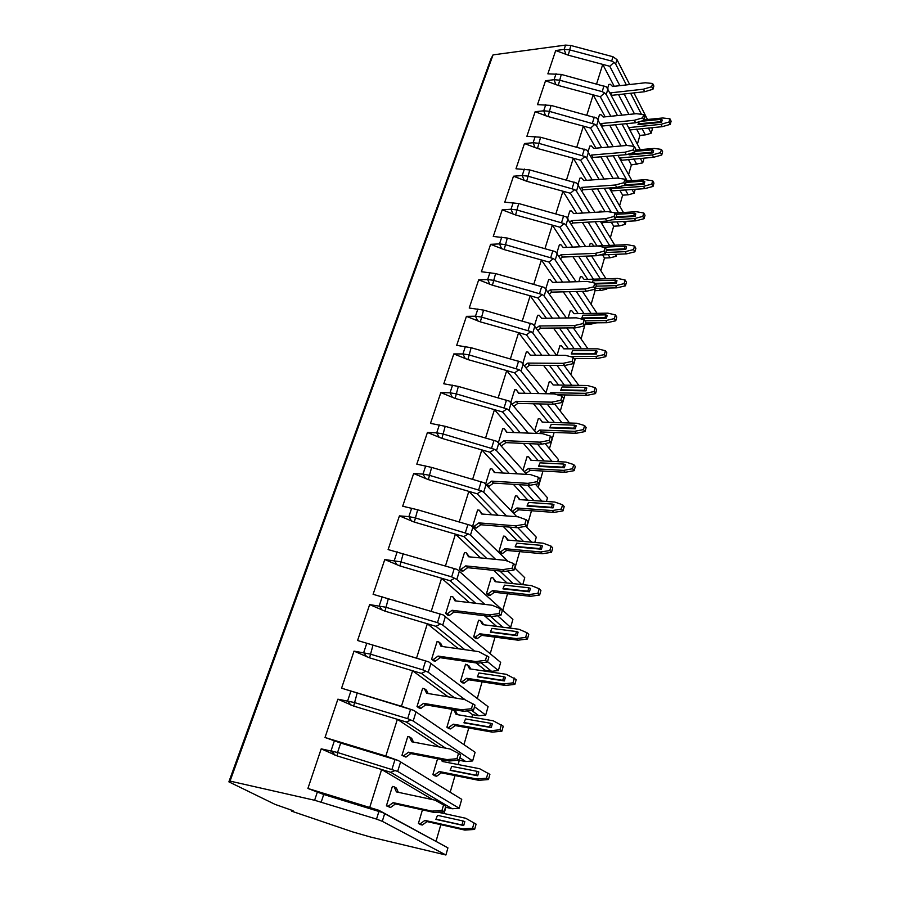 <?xml version="1.0" encoding="UTF-8"?>
<svg xmlns="http://www.w3.org/2000/svg" width="900" height="900" viewBox="0 0 900 900"><rect width="100%" height="100%" fill="white"/><g stroke="black" fill="none" stroke-linecap="round" stroke-linejoin="round"><path stroke-width="1.35" d="M230.04 781.099L314.618 800.269L376.526 819.101L382.298 821.317L445.894 855L370.541 837.034L352.688 831.904L291.724 811.204L293.085 810.72L275.074 804.386L228.881 781.852L230.04 781.099L493.065 54.877L565.56 45.101L570.847 45.495L613.001 56.745L616.972 59.625L629.674 84.544M445.894 855L447.93 847.867L378.889 810.304L382.264 812.374L378.9 811.462L323.719 794.486L307.901 788.467L321.199 748.845L337.567 752.501L397.665 771.413L459.191 808.256L452.216 808.762L445.5 807.188M621.979 115.133L606.442 86.884L561.296 74.43L547.864 73.845L555.694 50.535L564.131 49.41L569.43 49.815L611.663 61.087L614.025 62.359L615.634 63.968L626.377 84.926M613.136 146.655L596.801 118.103L551.07 105.424L537.514 104.647L545.546 80.73L554.062 79.706L559.418 80.145L602.179 91.642L604.586 92.914L606.229 94.511L617.479 115.594M604.125 179.044L586.901 150.143L540.574 137.25L526.894 136.282L535.14 111.712L543.724 110.801L549.135 111.296L594.889 124.279L596.565 125.854L608.389 147.071M594.934 212.321L576.731 183.071L529.785 169.942L515.981 168.773L524.464 143.539L533.115 142.74L538.582 143.269L584.944 156.499L586.643 158.051L599.074 179.415M585.574 246.544L566.269 216.9L518.704 203.535L504.776 202.151L513.484 176.22L522.214 175.545L527.749 176.13L574.706 189.596L576.461 191.126L589.556 212.636M576.056 281.745L555.525 251.685L507.308 238.061L493.256 236.453L502.211 209.812L511.009 209.25L516.6 209.891L564.199 223.605L565.988 225.112L579.836 246.791M566.381 317.981L544.466 287.46L495.596 273.577L481.41 271.733L490.613 244.328L499.5 243.9L505.147 244.609L553.399 258.581L555.221 260.055L569.903 281.925M556.571 355.298L533.104 324.259L483.536 310.106L469.226 308.014L478.699 279.832L487.654 279.54L493.369 280.305L542.284 294.548L544.14 295.999L559.755 318.06M546.66 393.761L521.392 362.137L471.127 347.715L456.694 345.353L466.436 316.35L475.47 316.215L481.252 317.036L530.842 331.56L532.755 332.978L549.416 355.275M536.692 433.429L509.344 401.141L458.359 386.426L443.79 383.782L453.814 353.925L462.926 353.947L468.776 354.836L519.075 369.652L521.021 371.036L538.898 393.604M526.714 474.39L496.924 441.326L445.196 426.308L430.493 423.371L440.82 392.614L450.011 392.816L455.929 393.772L506.947 408.881L508.95 410.231L528.21 433.103M516.836 516.712L484.132 482.738L431.64 467.415L416.801 464.164L427.433 432.473L436.714 432.844L442.699 433.879L494.46 449.303L496.507 450.608L517.399 473.85M508.095 561.409L470.936 525.442L417.656 509.782L402.683 506.205L413.651 473.535L423 474.098L429.064 475.211L481.59 490.961L483.694 492.221L506.509 515.914M497.61 615.735L510.637 627.345L512.887 619.425L457.324 569.486L388.114 549.562L399.431 515.88L408.87 516.634L415.001 517.826L468.315 533.914L470.464 535.129L495.619 559.395M487.541 661.702L498.353 670.545L500.67 662.389L443.272 614.947L373.095 594.304L384.772 559.541L400.489 561.791L451.665 576.889L456.829 579.398L484.875 604.384M474.525 706.748L485.696 715.05L488.081 706.658L428.771 661.894L357.581 640.496L369.641 604.609L385.515 607.174L437.468 622.631L442.755 625.084L474.502 651.038M459.191 808.256L461.734 799.324L398.295 760.523L340.684 743.04L325.012 737.494L337.882 699.188L354.082 702.45L407.678 718.673L413.201 721.012L472.646 760.939L475.11 752.276L413.786 710.393L341.572 688.196L354.015 651.127L370.058 654.041L422.82 669.859L428.22 672.266L465.233 699.817M378.889 810.304L307.901 788.467M228.881 781.852L490.882 59.006L493.065 54.877M633.938 92.903L647.482 119.475M651.668 127.676L652.354 129.026L651.15 133.245L645.356 134.899L639.911 135.394L636.615 129.105M291.724 811.204L292.016 810.36M332.561 751.151L331.785 751.736M450.191 792.259L455.017 775.564M458.201 764.561L460.642 754.819L458.505 753.39L456.964 758.711L459.101 760.129L449.156 761.018L446.985 759.6L408.6 752.175L410.827 753.581L449.156 761.018M472.646 760.939L465.75 761.546L459.416 760.331M463.95 744.637L468.765 727.965M471.892 717.131L472.601 714.69L467.415 710.899M485.696 715.05L478.879 715.759L472.601 714.69M477.281 698.467L482.085 681.851M485.168 671.164L485.392 670.41L476.077 662.929M498.353 670.545L491.603 671.344L485.392 670.41M490.219 653.704L495 637.133M510.637 627.345L507.341 627.773M502.762 610.268L507.532 593.741M522.776 584.663L524.756 577.71L514.665 567.832M514.935 568.102L519.694 551.632M534.78 542.441L536.276 537.176L525.949 526.298M526.759 527.164L531.495 510.75M546.435 501.457L547.481 497.79L535.5 484.29M538.245 487.384L542.97 471.037M557.752 461.655L558.371 459.484L545.096 443.543M549.416 448.718L554.119 432.45M568.755 422.989L568.969 422.235L554.681 403.999M560.273 411.131L564.952 394.931M570.825 374.569L575.392 358.447M581.67 358.47L575.46 358.537M581.107 338.996L585.169 323.82M596.7 322.819L591.131 324.09L585.394 324.157M591.109 304.369L595.069 290.655L594.236 289.384M606.229 288.113L606.836 289.069L600.75 290.52L595.069 290.655M606.836 289.069L607.117 288.09M600.84 270.653L604.496 258.019L602.528 254.869M614.97 254.362L616.163 256.298L610.133 257.794L604.496 258.019M616.163 256.298L616.725 254.284M610.335 237.803L613.676 226.204L611.291 222.176M623.576 221.513L625.241 224.37L619.268 225.911L613.676 226.204M625.241 224.37L626.096 221.366M619.571 205.808L622.643 195.176L619.898 190.35M632.025 189.518L634.095 193.23L628.178 194.816L622.643 195.176M634.095 193.23L635.209 189.304M628.582 174.611L631.384 164.925L628.335 159.334M640.316 158.355L642.724 162.866L631.384 164.925M642.724 162.866L644.096 158.04M637.369 144.191L639.911 135.394M436.061 841.196L440.831 824.681M444.049 813.533L445.826 807.379M432.754 799.673L381.623 769.511L390.69 772.279L452.216 808.762M390.69 772.279L395.213 770.501M340.684 743.04L337.567 752.501L337.23 755.944L381.623 769.511L369.709 807.48M422.438 809.854L418.41 823.444L420.559 824.636L422.291 825.03L420.142 823.837L424.924 820.395L462.757 828.889L472.567 828.248L474.615 829.44L464.827 830.081L427.061 821.587L422.291 825.03M443.576 804.904L441.979 810.416L444.195 811.71L445.793 806.209L435.105 800.168L396.428 791.91L394.155 786.803L392.389 786.431L386.404 805.837L390.499 807.502L388.181 806.231L393.142 802.643L395.449 803.936L434.126 812.43L431.887 811.136L393.142 802.643M337.23 755.944L321.199 748.845M570.847 45.495L568.271 55.181L609.773 66.274L614.025 62.359M447.93 847.867L382.264 812.374M609.773 66.274L619.83 85.669M624.139 93.983L634.455 113.873M642.082 128.588L645.356 134.899M630.653 93.263L641.441 114.3M648.45 127.98L651.15 133.245M628.931 114.435L618.548 94.601M614.205 86.31L602.73 64.395L596.61 83.914M652.635 83.486L651.69 86.715L652.95 89.246L653.873 86.029L652.635 83.486L645.3 82.766L612.596 86.49L610.324 84.274L608.816 84.454L607.658 88.211M568.271 55.181L555.694 50.535M640.249 149.625L626.501 123.671M622.024 124.099L633.926 146.385M635.558 149.434L635.85 149.996M613.226 155.768L627.266 180.979M631.924 180.641L617.962 155.374M604.249 188.303L618.491 212.782M623.43 212.49L609.278 187.954M595.114 221.749L609.536 245.43M614.79 245.194L600.457 221.456M585.799 256.129L600.39 278.955M605.992 278.786L591.502 255.904M576.337 291.51L591.053 313.414M597.06 313.324L582.446 291.364M566.741 327.926L581.535 348.84M587.992 348.84L573.311 327.87M557.021 365.445L571.837 385.267M578.824 385.38L564.12 365.501M547.222 404.111L561.994 422.764M537.39 444.004L552.004 461.363M527.591 485.19L541.924 501.154M517.793 527.648L531.788 542.183M507.645 570.994L521.696 584.55M605.16 116.831L593.179 94.86L600.311 96.772L610.83 116.258M615.409 124.751L626.602 145.474M633.847 158.884L636.874 164.486M600.311 96.772L604.586 92.914M621.045 145.969L609.773 125.291M561.296 74.43L558.281 85.466L593.179 94.86L586.834 115.087M643.624 114.547L642.668 117.855L643.95 120.364L644.906 117.056L643.624 114.547L636.244 113.692L603.236 117.022L600.964 114.705L599.445 114.862L598.039 119.407M558.281 85.466L545.546 80.73M661.736 155.014L662.636 151.763L661.433 149.4L660.521 152.651L661.736 155.014L653.591 157.275L620.707 160.357M661.433 149.4L654.199 148.433L635.377 150.041M619.436 158.051L652.365 154.924L660.521 152.651M629.516 153.776L629.201 154.879L652.939 152.888L653.625 150.458L652.32 149.861L635.006 151.335M652.365 154.924L653.591 157.275M621.315 159.907L620.033 157.601M634.309 120.296L635.602 122.782L602.595 125.989L601.245 123.536L634.309 120.296L642.668 117.855M643.95 120.364L635.602 122.782M602.595 125.989L601.976 126.461M600.626 124.009L601.245 123.536M629.91 153.664L629.201 154.879M629.775 154.125L651.634 152.303L652.32 149.861M652.939 152.888L651.634 152.303M595.913 148.162L583.38 126.124L590.591 128.081L601.627 147.667M606.51 156.33L618.874 178.29M625.455 189.968L628.178 194.816M590.591 128.081L594.889 124.279M613.091 178.38L600.829 156.814M551.07 105.424L548.033 116.561L583.38 126.124L576.799 147.094M634.387 146.441L633.398 149.85L634.725 152.314L635.704 148.916L634.387 146.441L626.94 145.451L593.64 148.365L591.345 145.935L589.815 146.07L588.161 151.447M548.033 116.561L535.14 111.712M653.018 186.435L653.94 183.105L652.702 180.776L651.769 184.118L653.018 186.435L644.794 188.64L612.214 190.868L611.336 191.531M652.702 180.776L645.401 179.674L625.939 181.08M610.031 189.259L610.909 188.595L643.534 186.334L651.769 184.118M623.025 185.726L644.119 184.241L644.816 181.744L643.489 181.159L626.029 182.407M643.534 186.334L644.794 188.64M612.214 190.868L610.909 188.595M624.949 152.224L626.288 154.676L592.976 157.466L591.592 155.047L624.949 152.224L633.398 149.85M634.725 152.314L626.288 154.676M592.976 157.466L592.076 158.153M590.681 155.734L591.592 155.047M625.309 184.882L642.791 183.656L643.489 181.159M644.119 184.241L642.791 183.656M586.44 180.349L573.311 158.231L580.613 160.222L592.211 179.921M597.42 188.786L611.201 212.197M616.894 221.873L619.268 225.911M580.613 160.222L584.944 156.499M605.07 211.714L591.694 189.18M540.574 137.25L537.502 148.477L573.311 158.231L566.494 179.977M601.965 211.905L601.256 211.118L599.749 211.208L599.501 212.051M624.893 179.213L623.88 182.7L625.241 185.13L626.254 181.643L624.893 179.213L617.377 178.065L583.774 180.54L581.49 177.998L579.938 178.121L578.014 184.365M537.502 148.477L524.464 143.539M644.074 218.689L645.019 215.269L643.748 212.985L642.791 216.416L644.074 218.689L635.76 220.838L602.887 222.638L601.706 223.526M643.748 212.985L636.39 211.725L615.195 212.974M611.707 219.836L634.466 218.565L642.791 216.416M615.881 217.519L635.062 216.428L635.783 213.862L634.444 213.266L615.994 214.335M634.466 218.565L635.76 220.838M602.887 222.638L602.123 221.355M615.341 185.018L616.714 187.436L583.11 189.787L581.67 187.403L615.341 185.018L623.88 182.7M625.241 185.13L616.714 187.436M583.11 189.787L581.884 190.699M580.455 188.325L581.67 187.403M616.084 216.833L633.712 215.831L634.444 213.266M635.062 216.428L633.712 215.831M576.754 213.401L562.961 191.216L570.375 193.252L582.57 213.053M588.161 222.131L602.696 245.734M608.186 254.632L610.133 257.794M570.375 193.252L574.706 189.596M597.015 245.993L582.379 222.458M529.785 169.942L526.691 181.271L562.961 191.216L555.896 213.773M634.545 246.049L633.566 249.57L634.883 251.809L635.861 248.287L634.545 246.049L627.131 244.643L593.977 246.127L591.694 243.461L590.175 243.529L589.331 246.375M615.139 212.873L614.092 216.461L615.499 218.846L616.534 215.269L615.139 212.873L607.556 211.567L573.649 213.581L571.354 210.926L569.79 211.016L567.585 218.194M526.691 181.271L513.484 176.22M592.492 255.859L591.806 256.376M599.591 254.993L626.479 253.89L634.883 251.809M605.79 252.472L625.151 251.662L633.566 249.57M606.42 250.29L625.77 249.469L626.512 246.836L625.14 246.229L603.562 247.185M625.151 251.662L626.479 253.89M605.464 218.722L606.881 221.096L572.962 222.975L571.489 220.635L605.464 218.722L614.092 216.461M615.499 218.846L606.881 221.096M572.962 222.975L571.399 224.145M569.925 221.816L571.489 220.635M606.431 249.638L624.398 248.861L625.14 246.229M625.77 249.469L624.398 248.861M566.854 247.376L552.341 225.112L559.834 227.183L572.715 247.118M578.722 256.421L593.426 279.169M599.321 288.293L600.75 290.52M559.834 227.183L564.199 223.605M587.689 279.338L572.895 256.657M518.704 203.535L515.587 214.965L552.341 225.112L544.995 248.513M625.095 280.001L624.094 283.624L625.444 285.817L626.445 282.206L625.095 280.001L617.614 278.438L584.168 279.45L581.884 276.671L580.342 276.716L578.88 281.655M605.104 247.477L604.035 251.167L605.486 253.507L606.544 249.829L605.104 247.477L597.476 246.004L563.243 247.534L560.947 244.755L559.373 244.822L556.864 252.956M515.587 214.965L502.211 209.812M595.406 288.394L616.961 287.831L625.444 285.817M596.048 286.178L615.589 285.649L624.094 283.624M594.979 283.354L614.835 282.791L615.6 280.091L592.954 280.755L592.076 282.488M595.384 283.972L616.219 283.387L616.984 280.688L615.6 280.091M615.589 285.649L616.961 287.831M595.316 253.361L596.779 255.69L562.545 257.074L561.026 254.779L595.316 253.361L604.035 251.167M605.486 253.507L596.779 255.69M562.545 257.074L560.61 258.525M559.091 256.241L561.026 254.779M592.954 280.755L592.436 282.566M616.219 283.387L614.835 282.791M556.729 282.308L541.406 259.954L549.011 262.069L562.635 282.139M569.126 291.69L583.954 313.526M590.31 322.897L591.131 324.09M549.011 262.069L553.399 258.581M578.171 313.605L563.254 291.836M507.308 238.061L504.169 249.604L541.406 259.954L533.79 284.243M615.386 314.887L614.351 318.611L615.746 320.76L616.781 317.048L615.386 314.887L607.849 313.155L574.087 313.673L571.804 310.77L570.251 310.793L568.136 317.959M594.799 283.072L593.696 286.864L595.181 289.159L596.284 285.368L594.799 283.072L587.092 281.419L552.555 282.431L550.249 279.517L548.663 279.562L545.839 288.72M504.169 249.604L490.613 244.328M585.416 322.942L607.174 322.706L615.746 320.76M584.966 320.816L605.768 320.569L614.351 318.611M582.941 315.202L581.569 318.577L606.42 318.251L607.196 315.473L605.79 314.876L582.941 315.202L581.569 318.577M605.768 320.569L607.174 322.706M584.876 288.979L586.384 291.262L551.835 292.129L550.271 289.879L584.876 288.979L593.696 286.864M595.181 289.159L586.384 291.262M551.835 292.129L549.495 293.873M547.92 291.634L550.271 289.879M582.143 317.959L605.014 317.655L605.79 314.876M606.42 318.251L605.014 317.655M546.379 318.24L530.179 295.785L537.885 297.945L552.352 318.161M559.384 327.994L574.29 348.829M537.885 297.945L542.284 294.548M568.451 348.829L553.455 328.05M495.596 273.577L492.424 285.221L530.179 295.785L522.27 320.996M605.408 350.752L604.35 354.577L605.79 356.67L606.847 352.856L605.408 350.752L597.814 348.84L563.738 348.829L561.454 345.791L559.879 345.791L557.066 355.298M584.19 319.68L583.054 323.584L584.595 325.822L585.72 321.919L584.19 319.68L576.428 317.846L541.564 318.308L539.246 315.259L537.649 315.281L534.499 325.507M492.424 285.221L478.699 279.832M574.043 358.436L597.127 358.549L605.79 356.67M569.43 356.366L595.665 356.456L604.35 354.577M572.648 350.595L571.264 354.004L596.34 354.071L597.139 351.214L595.71 350.618L572.648 350.595L571.264 354.004M595.665 356.456L597.127 358.549M574.144 325.62L575.696 327.848L540.821 328.162L539.212 325.969L574.144 325.62L583.054 323.584M584.595 325.822L575.696 327.848M540.821 328.162L538.031 330.244M536.423 328.05L539.212 325.969M571.826 353.419L594.911 353.475L595.71 350.618M596.34 354.071L594.911 353.475M535.826 355.23L518.614 332.651L526.433 334.856L541.845 355.252M549.506 365.389L564.435 385.144M526.433 334.856L530.842 331.56M558.551 385.043L543.533 365.332M483.536 310.106L480.341 321.863L518.614 332.651L510.401 358.83M553.196 384.964L550.811 381.791L549.236 381.769L545.951 392.85M573.266 357.356L572.096 361.384L573.683 363.555L574.841 359.55L573.266 357.356L565.436 355.331L530.257 355.207L527.94 352.012L526.32 352.012L522.821 363.375M480.341 321.863L466.436 316.35M595.148 387.63L594.056 391.556L595.541 393.593L596.633 389.666L595.148 387.63L587.486 385.526L553.106 384.952L550.811 381.791M557.145 394.774L586.789 395.392L595.541 393.593M549.293 393.817L550.834 392.67L585.281 393.356L594.056 391.556M562.072 386.966L560.666 390.431L585.979 390.904L586.8 387.968L585.349 387.371L562.072 386.966L560.666 390.431M585.281 393.356L586.789 395.392M551.767 393.863L550.834 392.67M563.096 363.33L564.694 365.501L529.493 365.231L527.839 363.094L563.096 363.33L572.096 361.384M573.683 363.555L564.694 365.501M527.94 352.012L530.347 355.207M529.493 365.231L526.219 367.661M524.554 365.535L527.839 363.094M561.229 389.869L584.528 390.308L585.349 387.371M585.979 390.904L584.528 390.308M525.06 393.311L506.711 370.586L514.642 372.836L531.135 393.435M539.528 403.92L554.411 422.505M514.642 372.836L519.075 369.652M548.483 422.314L533.509 403.762M471.127 347.715L467.91 359.572L506.711 370.586L498.184 397.789M542.419 422.111L539.876 418.781L538.279 418.736L534.656 430.988M562.028 396.157L560.824 400.298L562.466 402.412L563.659 398.272L562.028 396.157L554.13 393.907L518.614 393.176L516.308 389.835L514.676 389.801L510.795 402.368M467.91 359.572L453.814 353.925M584.606 425.554L583.481 429.593L585 431.572L586.125 427.534L584.606 425.554L576.877 423.259L542.171 422.1L539.876 418.781M585 431.572L576.158 433.282L541.44 431.966L539.325 433.53M536.141 432.765L539.842 430.031L574.605 431.314L583.481 429.593M551.205 424.361L549.776 427.871L575.314 428.794L576.169 425.767L574.695 425.171L551.205 424.361L549.776 427.871M574.605 431.314L576.158 433.282M541.44 431.966L539.842 430.031M551.722 402.165L553.376 404.269L517.837 403.369L516.127 401.299L551.722 402.165L560.824 400.298M562.466 402.412L553.376 404.269M516.308 389.835L518.873 393.188M517.837 403.369L514.024 406.204M512.303 404.134L516.127 401.299M550.327 427.354L573.84 428.186L574.695 425.171M575.314 428.794L573.84 428.186M514.125 432.562L494.46 409.657L502.504 411.952L520.245 432.799M529.493 443.655L544.219 460.969M502.504 411.952L506.947 408.881M538.245 460.665L523.418 443.396M458.359 386.426L455.108 398.407L494.46 409.657L485.595 437.929M531.326 460.316L528.626 456.829L527.017 456.75L523.024 470.228M550.44 436.106L549.214 440.381L550.901 442.429L552.127 438.165L550.44 436.106L542.486 433.654L506.632 432.27L504.326 428.771L502.673 428.704L498.42 442.53M455.108 398.407L440.82 392.614M573.739 464.58L572.58 468.743L574.166 470.655L575.314 466.493L573.739 464.58L565.954 462.071L530.933 460.294L528.626 456.829M525.904 473.468L524.261 471.6L528.525 468.45L563.625 470.374L572.58 468.743M574.166 470.655L565.211 472.275L530.179 470.329L525.926 473.468M540.011 462.836L538.571 466.391L564.356 467.775L565.222 464.659L563.726 464.062L540.011 462.836L538.571 466.391M563.625 470.374L565.211 472.275M530.179 470.329L528.525 468.45M540 442.147L541.71 444.195L505.845 442.631L504.079 440.629L540 442.147L549.214 440.381M550.901 442.429L541.71 444.195M504.326 428.771L507.06 432.293M501.435 445.882L499.669 443.891L504.079 440.629M505.845 442.631L501.446 445.894M539.123 465.907L562.849 467.168L563.726 464.062M564.356 467.775L562.849 467.168M503.021 473.029L481.849 449.899L489.994 452.25L509.186 473.377M519.457 484.684L533.914 500.603M489.994 452.25L494.46 449.303M527.884 500.186L513.349 484.312M445.196 426.308L441.923 438.39L481.849 449.899L472.635 479.295M519.908 499.635L517.061 495.979L515.43 495.866L511.065 510.637M538.515 477.293L537.244 481.68L538.988 483.66L540.248 479.272L538.515 477.293L530.494 474.604L494.303 472.522L491.985 468.855L490.331 468.765L485.651 483.93M441.923 438.39L427.433 432.473M562.567 504.754L561.375 509.04L562.995 510.885L564.188 506.61L562.567 504.754L554.715 502.031L519.356 499.601L517.061 495.979M513.214 512.899L514.283 512.977L512.561 511.166L516.892 507.994L552.308 510.57L561.375 509.04M562.995 510.885L553.95 512.404L518.591 509.805L514.283 512.977M511.493 511.088L512.561 511.166M528.502 502.425L527.04 506.036L553.061 507.904L553.961 504.697L552.442 504.09L528.502 502.425L527.04 506.036M552.308 510.57L553.95 512.404M518.591 509.805L516.892 507.994M527.929 483.356L529.695 485.325L493.493 483.075L491.659 481.129L527.929 483.356L537.244 481.68M538.988 483.66L529.695 485.325M491.985 468.855L494.899 472.567M487.935 486.293L489.026 486.36L487.192 484.436L491.659 481.129M493.493 483.075L489.026 486.36M483.694 492.221L486.113 484.369L487.192 484.436M527.58 505.586L551.543 507.296L552.442 504.09M553.061 507.904L551.543 507.296M491.805 514.789L468.844 491.366L477.113 493.774L498.026 515.261M509.535 527.096L523.507 541.451M477.113 493.774L481.59 490.961M517.433 540.923L503.381 526.59M431.64 467.415L428.332 479.61L468.844 491.366L459.259 521.933M508.162 540.113L505.147 536.265L503.516 536.119L498.881 551.756L500.647 553.489L502.29 553.635L500.524 551.903L504.911 548.696L540.664 551.97L549.821 550.541L551.509 552.319L542.363 553.736L506.666 550.429L502.29 553.635M526.207 519.739L524.891 524.273L526.702 526.174L528.007 521.651L526.207 519.739L518.13 516.814L481.59 514.001L479.284 510.165L477.608 510.03L472.657 526.072L474.559 527.929L476.235 528.064L474.345 526.207L478.868 522.877L480.757 524.745L517.309 527.726L515.486 525.836L478.868 522.877M428.332 479.61L413.651 473.535M551.509 552.319L552.724 547.909L551.059 546.131L543.139 543.184L507.454 540.045L505.147 536.265M551.059 546.131L549.821 550.541M498.881 551.756L500.524 551.903M516.656 543.173L515.171 546.84L541.44 549.225L542.363 545.918L540.821 545.321L516.656 543.173L515.171 546.84M540.664 551.97L542.363 553.736M506.666 550.429L504.911 548.696M526.702 526.174L517.309 527.726M515.486 525.836L524.891 524.273M479.284 510.165L482.366 514.069M480.757 524.745L476.235 528.064M472.657 526.072L474.345 526.207M515.711 546.435L539.887 548.618L540.821 545.321M541.44 549.225L539.887 548.618M480.555 557.933L455.434 534.127L463.826 536.591L486.821 558.54M499.86 570.983L513.101 583.627M463.826 536.591L468.315 533.914M506.981 582.964L493.661 570.352M417.656 509.782L414.326 522.101L455.434 534.127L445.455 565.931M496.069 581.794L492.885 577.744L491.231 577.564L486.473 593.663L488.295 595.316L489.949 595.508L488.126 593.854L492.57 590.602L528.66 594.63L537.93 593.314L539.663 595.001L530.415 596.317L494.381 592.268L489.949 595.508M513.517 563.535L512.168 568.204L514.035 570.026L515.385 565.358L513.517 563.535L505.373 560.34L468.484 556.762L466.178 552.735L464.49 552.566L459.394 569.104L461.351 570.881L463.05 571.05L461.093 569.273L465.683 565.898L467.629 567.686L504.529 571.466L502.639 569.655L465.683 565.898M414.326 522.101L399.431 515.88M539.663 595.001L540.923 590.456L539.19 588.758L531.214 585.562L495.191 581.704L492.885 577.744M539.19 588.758L537.93 593.314M486.473 593.663L488.126 593.854M504.45 585.146L502.942 588.87L529.459 591.795L530.415 588.398L528.84 587.79L504.45 585.146L502.942 588.87M528.66 594.63L530.415 596.317M494.381 592.268L492.57 590.602M514.035 570.026L504.529 571.466M502.639 569.655L512.168 568.204M466.178 552.735L469.44 556.852M467.629 567.686L463.05 571.05M459.394 569.104L461.093 569.273M503.471 588.499L527.884 591.188L528.84 587.79M529.459 591.795L527.884 591.188M469.384 602.55L441.596 578.239L450.124 580.748L475.695 603.304M490.669 616.5L502.796 627.199M450.124 580.748L454.624 578.239M496.631 626.4L484.436 615.735M403.234 553.5L399.881 565.92L441.596 578.239L431.224 611.336M483.604 624.735L482.119 622.069L480.262 620.471L478.586 620.258L473.681 636.84L475.56 638.415L477.236 638.64L475.346 637.065L479.858 633.78L516.296 638.595L525.656 637.403L527.456 639.011L518.108 640.192L481.736 635.366L477.236 638.64M500.423 608.715L499.027 613.553L500.951 615.274L502.346 610.459L500.423 608.715L492.21 605.261L454.984 600.851L452.678 596.633L450.968 596.43L445.714 613.485L447.739 615.173L449.438 615.386L447.424 613.699L452.093 610.279L454.095 611.977L491.344 616.59L489.397 614.869L452.093 610.279M399.881 565.92L384.772 559.541M527.456 639.011L528.75 634.32L526.961 632.711L518.918 629.258L482.558 624.611L480.262 620.471M526.961 632.711L525.656 637.403M473.681 636.84L475.346 637.065M491.873 628.391L490.343 632.171L517.118 635.67L518.108 632.171L516.499 631.564L491.873 628.391L490.343 632.171M516.296 638.595L518.108 640.192M481.736 635.366L479.858 633.78M500.951 615.274L491.344 616.59M489.397 614.869L499.027 613.553M452.678 596.633L456.109 600.986M454.095 611.977L449.438 615.386M445.714 613.485L447.424 613.699M490.871 631.856L515.509 635.074L516.499 631.564M517.118 635.67L515.509 635.074M458.483 648.788L427.331 623.756L435.983 626.332L464.839 649.688M481.016 662.771L491.603 671.344M435.983 626.332L440.483 623.981M388.35 598.613L384.964 611.156L427.331 623.756L416.543 658.148L357.581 640.496M470.756 669.004L469.159 666.023L465.559 664.245L460.496 681.345L462.442 682.83L464.13 683.1L462.184 681.615L466.762 678.285L503.539 683.944L513.011 682.864L514.868 684.383L505.406 685.451L468.686 679.781L464.13 683.1M486.911 655.38L485.46 660.364L487.463 661.995L488.891 657.011L478.631 651.623L441.034 646.335L438.739 641.914L437.017 641.678L431.595 659.273L433.688 660.87L435.409 661.129L433.316 659.531L438.053 656.077L440.134 657.686L477.731 663.176L475.718 661.545L438.053 656.077M384.964 611.156L369.641 604.609M428.771 661.894L416.543 658.148M514.868 684.383L516.206 679.556L506.25 674.303L469.541 668.824L467.246 664.504M514.361 678.026L513.011 682.864M460.496 681.345L462.184 681.615M478.912 672.964L477.36 676.811L504.382 680.929L505.406 677.306L503.775 676.71L478.912 672.964L477.36 676.811M503.539 683.944L505.406 685.451M468.686 679.781L466.762 678.285M487.463 661.995L477.731 663.176M475.718 661.545L485.46 660.364M438.739 641.914L440.798 643.545L442.35 646.526M440.134 657.686L435.409 661.129M431.595 659.273L433.316 659.531M477.877 676.541L502.751 680.321L503.775 676.71M504.382 680.929L502.751 680.321M448.189 696.825L412.582 670.759L421.369 673.391L454.601 697.871M471.668 710.449L478.879 715.759M421.369 673.391L425.891 671.22M372.971 645.188L369.574 657.844L412.582 670.759L401.445 706.286L341.572 688.196M457.504 714.656L455.805 711.326L452.126 709.605L446.906 727.234L448.909 728.629L450.619 728.933L448.605 727.538L453.251 724.185L490.376 730.721L499.961 729.788L501.874 731.205L492.311 732.127L455.243 725.58L450.619 728.933M472.939 703.575L471.442 708.727L473.512 710.246L474.998 705.105L464.591 699.514L426.645 693.293L424.35 688.658L422.618 688.376L417.015 706.545L419.186 708.041L420.919 708.345L418.759 706.849L423.562 703.35L425.723 704.857L463.68 711.293L461.588 709.774L423.562 703.35M369.574 657.844L354.015 651.127M413.786 710.393L401.445 706.286M501.874 731.205L503.257 726.221L493.178 720.776L456.12 714.42L453.825 709.898M501.345 724.793L499.961 729.788M446.906 727.234L448.605 727.538M465.548 718.942L463.961 722.835L491.254 727.605L492.3 723.881L490.646 723.285L465.548 718.942L463.961 722.835M490.376 730.721L492.311 732.127M455.243 725.58L453.251 724.185M473.512 710.246L463.68 711.293M461.588 709.774L471.442 708.727M424.35 688.658L426.488 690.199L428.152 693.54M425.723 704.857L420.919 708.345M417.015 706.545L418.759 706.849M464.479 722.621L489.589 727.009L490.646 723.285M491.254 727.605L489.589 727.009M439.166 746.944L397.361 719.314L406.282 722.014L445.613 748.159M459.832 757.609L465.75 761.546M406.282 722.014L410.805 720.034M357.098 693.304L353.666 706.084L397.361 719.314L385.841 756.034L325.012 737.494M437.569 758.768L432.877 774.585L434.959 775.879L436.68 776.216L434.599 774.934L439.312 771.525L476.786 779.018L486.484 778.219L488.464 779.535L478.789 780.322L441.371 772.83L436.68 776.216M458.505 753.39L450.101 749.002L411.784 741.791L409.5 736.931L407.745 736.605L401.963 755.37L405.956 757.114L403.718 755.719L408.6 752.175M353.666 706.084L337.882 699.188M398.295 760.523L385.841 756.034M442.879 759.791L443.835 761.76M488.464 779.535L489.892 774.383L479.678 768.746L442.271 761.456L441.326 759.499M487.912 773.066L486.484 778.219M432.877 774.585L434.599 774.934M451.755 766.384L450.146 770.344L477.697 775.8L478.777 771.952L477.09 771.345L451.755 766.384L450.146 770.344M476.786 779.018L478.789 780.322M441.371 772.83L439.312 771.525M446.985 759.6L456.964 758.711M409.5 736.931L411.716 738.36L413.471 742.106M410.827 753.581L405.956 757.114M401.963 755.37L403.718 755.719M450.652 770.175L476.01 775.204L477.09 771.345M477.697 775.8L476.01 775.204M670.23 124.38L671.119 121.207L669.938 118.811L669.06 121.995L670.23 124.38L662.175 126.686L629.831 129.971M669.938 118.811L662.76 117.979L644.119 119.812M628.594 127.631L660.982 124.312L669.06 121.995M639.034 121.793L638.01 124.594L661.534 122.332L662.209 119.959L660.915 119.362L640.553 121.354M660.982 124.312L662.175 126.686M630.169 129.713L628.931 127.373M643.421 89.19L644.681 91.721L611.966 95.321L610.65 92.835L643.421 89.19L651.69 86.715M652.95 89.246L644.681 91.721M639.191 121.748L638.01 124.594M638.584 123.829L660.251 121.736L660.915 119.362M661.534 122.332L660.251 121.736M474.615 829.44L476.089 824.13L465.739 818.28L437.816 812.16M474.041 822.915L472.567 828.248M418.41 823.444L420.142 823.837M437.512 815.344L435.881 819.371L463.691 825.559L464.816 821.587L463.095 820.991L437.512 815.344L435.881 819.371M462.757 828.889L464.827 830.081M427.061 821.587L424.924 820.395M444.195 811.71L434.126 812.43M431.887 811.136L441.979 810.416M394.155 786.803L396.439 788.13L398.306 792.315M395.449 803.936L390.499 807.502M386.404 805.837L388.181 806.231M436.376 819.27L461.97 824.974L463.095 820.991M463.691 825.559L461.97 824.974M314.618 800.269L317.284 792.236M565.942 54.416L564.131 49.41L565.56 45.101M555.93 84.69L554.062 79.706L556.054 73.721M545.648 115.763L543.724 110.801L545.771 104.659M535.095 147.679L533.115 142.74L535.207 136.429M524.25 180.45L522.214 175.545L524.374 169.054M513.113 214.121L511.009 209.25L513.225 202.59M501.66 248.749L499.5 243.9L501.772 237.06M489.881 284.344L487.654 279.54L489.994 272.498M477.776 320.963L475.47 316.215L477.877 308.959M465.3 358.661L462.926 353.947L465.412 346.489M452.464 397.463L450.011 392.816L452.565 385.132M439.245 437.434L436.714 432.844L439.346 424.924M425.621 478.62L423 474.098L425.711 465.941M411.57 521.089L408.87 516.634L411.66 508.219M397.08 564.885L394.29 560.52L397.17 551.835M382.129 610.087L379.238 605.801L382.219 596.846M366.694 656.764L363.701 652.567L366.772 643.309M350.741 704.97L347.647 700.886L350.82 691.312M334.26 754.796L331.043 750.825L334.339 740.925M321.221 802.058L323.719 794.486M611.663 61.087L613.001 56.745M602.179 91.642L603.967 85.894M592.447 123.008L594.281 117.101M582.457 155.216L584.347 149.153M572.197 188.303L574.132 182.07M561.645 222.311L563.636 215.91M550.8 257.276L552.847 250.684M539.651 293.243L541.744 286.459M528.165 330.244L530.336 323.269M516.352 368.336L518.58 361.147M504.18 407.554L506.475 400.162M491.647 447.975L494.01 440.348M478.733 489.623L481.162 481.759M465.401 532.575L467.921 524.464M451.665 576.889L454.252 568.519M437.468 622.631L440.156 613.991M422.82 669.859L425.588 660.949M407.678 718.673L410.535 709.459M392.029 769.129L394.988 759.6M376.526 819.101L378.9 811.462M615.634 63.968L616.972 59.625M606.229 94.511L607.995 88.751M596.565 125.854L598.387 119.948M586.643 158.051L588.521 151.987M576.461 191.126L578.374 184.894M565.988 225.112L567.956 218.711M555.221 260.055L557.246 253.474M544.14 295.999L546.233 289.226M532.755 332.978L534.904 326.002M521.021 371.036L523.238 363.859M508.95 410.231L511.234 402.84M496.507 450.608L498.859 442.991M470.464 535.129L472.961 527.029M456.829 579.398L459.405 571.039M442.755 625.084L445.41 616.466M428.22 672.266L430.965 663.356M413.201 721.012L416.036 711.81M397.665 771.413L400.601 761.895M382.298 821.317L384.649 813.69M334.8 755.044L331.988 751.016"/></g></svg>
